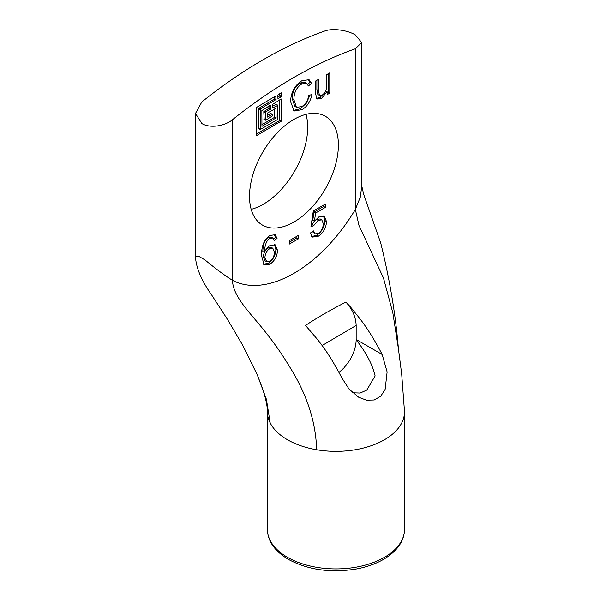 <?xml version="1.0" encoding="UTF-8"?>
<svg xmlns="http://www.w3.org/2000/svg" width="600" height="600" viewBox="0 0 600 600"><rect width="100%" height="100%" fill="white"/><g stroke="black" fill="none" stroke-linecap="round" stroke-linejoin="round"><path stroke-width="0.9" d="M329.782 93.113L327.12 94.642L327.12 91.68L321.54 98.355L317.01 99.023L315.532 93.637L315.532 81.075L318.502 79.358L318.502 90.593L319.433 95.385L322.14 95.017C324.832 93.983 326.392 90.773 326.812 85.38L326.812 74.565L329.782 72.847L329.782 93.113L328.163 92.175L328.163 73.778M319.433 95.385L317.82 94.455L316.89 89.655L316.89 80.295M316.335 98.385L319.92 97.425L323.873 93.637M327.03 91.725L325.793 91.012M327.12 91.68L325.83 90.93M327.12 92.782L328.163 92.175M308.775 95.415L311.97 94.515C310.403 101.677 307.065 106.725 301.95 109.665L294.142 111.03L290.565 101.55C291.022 92.062 294.832 85.102 301.995 80.677L309.09 79.703L311.572 83.31L308.423 85.995L306.525 83.235L301.95 83.873C296.618 87.27 293.933 92.512 293.888 99.608L296.415 107.288L301.665 106.657C305.468 104.468 307.837 100.718 308.775 95.415M296.415 107.288L294.795 106.35L292.275 98.677C292.32 91.582 295.005 86.332 300.337 82.942L304.905 82.305L306.525 83.235M307.657 84.338L309.952 82.38L308.235 79.328M311.572 83.31L309.952 82.38M293.385 110.46L300.337 108.727L306.293 103.282L310.028 95.062M314.362 221.22L318.952 216.833L324.368 216.322L326.483 221.542C326.197 227.82 323.445 232.748 318.218 236.31L312.375 237.105L310.425 232.987L313.545 230.903L315.03 233.865L318.218 233.475C321.42 231.278 323.108 228.022 323.295 223.71L321.81 219.877L318.15 220.335L313.748 225.57L310.928 226.808L313.305 211.035L325.335 204.09L325.335 207.42L315.675 212.993L314.362 221.22L312.75 220.282L314.055 212.062L323.715 206.483L323.715 205.028M315.675 212.993L314.055 212.062M325.335 207.42L323.715 206.483M311.197 225.045L312.127 224.632L314.31 221.19M313.748 225.57L312.127 224.632M314.64 220.853L316.538 219.405L320.197 218.947L321.81 219.877M315.03 233.865L312.39 231.675M311.655 236.513L316.605 235.38C321.825 231.81 324.577 226.89 324.87 220.605L323.468 215.94M298.5 238.792L289.395 244.05L289.395 240.6L298.5 235.343L298.5 238.792L296.888 237.862L296.888 236.272M289.395 242.183L296.888 237.862M277.853 95.145L281.303 92.858L281.048 96.99L277.95 98.655L277.853 95.145M277.853 96.968L279.435 96.052L279.788 93.615M264.15 119.25L263.79 111.653L268.77 108.368L269.123 105.93M265.763 111.975L265.763 120.18L272.52 115.875L272.16 114.435L267.285 117.127L267.54 112.995L275.97 108.255L276.075 117.922L261.952 126.368L261.855 110.535L270.382 105.195L270.743 108.69L265.763 111.975L264.15 111.038M261.855 124.68L274.103 117.608L274.455 109.005M267.188 115.44L270.9 113.708M258.817 128.483L258.457 108.578L274.103 99.135L274.455 96.69M260.43 108.892L260.43 129.42L277.493 119.565L277.853 105.405L272.618 107.895L272.52 104.377L281.303 99.015L281.407 121.005L256.62 135.6L256.522 107.453L275.715 95.963L276.075 99.45L260.43 108.892L258.817 107.962M256.522 133.913L279.435 120.683L279.788 99.773M272.52 106.208L276.233 104.468M272.85 248.28L269.722 248.685C266.805 250.583 265.2 253.522 264.915 257.52L266.678 261.735L269.812 261.42C272.722 259.373 274.252 256.312 274.418 252.24L272.85 248.28L271.237 247.35L268.103 247.748L266.025 249.502M264.225 252.337L263.295 256.59L265.065 260.798L266.678 261.735M264.428 252.458L264.495 252.42C265.868 249.15 267.817 246.788 270.345 245.333L275.243 244.853L277.478 250.245C277.245 256.23 274.718 260.895 269.88 264.225L264.105 264.772L261.48 255.487C261.562 245.43 264.45 238.748 270.142 235.44L275.205 234.735L277.058 238.44L274.087 240.458L272.737 237.983L269.985 238.373C266.61 240.173 264.757 244.868 264.428 252.458L262.808 251.52C263.145 243.938 264.998 239.243 268.373 237.442L271.125 237.053L272.737 237.983M273.517 238.808L275.438 237.502L274.305 234.405M277.058 238.44L275.438 237.502M263.415 264.24L268.26 263.295C273.097 259.957 275.632 255.3 275.858 249.308L274.373 244.493M232.545 119.663A457.043 263.873 -60 0 1 355.35 48.758L355.35 209.445A125.685 72.562 -60 0 1 232.545 280.35L232.545 119.663C224.655 126.255 209.978 128.505 201.84 123.54L195.487 113.445L201.84 101.933A457.043 263.873 120 0 1 324.653 31.035C332.535 28.027 347.22 30.053 355.35 34.912L361.71 42.547L355.35 48.758M249.51 196.365A62.843 36.285 -60 0 1 276.945 133.118A62.843 36.285 -60 0 1 325.373 116.28A62.843 36.285 -60 0 1 325.373 188.85A62.843 36.285 -60 0 1 262.53 225.127A62.843 36.285 -60 0 1 249.51 196.365M345.907 302.115C331.08 309.638 317.61 317.415 305.513 325.44L315.757 337.41C324.577 347.858 333.248 361.32 341.775 377.812L349.02 389.048L358.59 397.185L366.435 400.192L374.25 399.982L380.805 396.15L385.132 389.385L387.12 371.978L382.17 354.487C373.545 337.868 364.875 324.397 356.16 314.1C351.022 307.343 349.882 306.36 345.907 302.115C352.403 309.24 355.822 317.017 356.16 325.455L356.16 339.472A28.568 16.492 -60 0 1 356.16 339.788A28.568 16.492 -60 0 1 349.252 361.02L343.822 368.077L339.03 372.413M404.52 411.555A68.558 39.578 180 0 1 404.52 411.772A68.558 39.578 180 0 1 316.65 449.752A68.558 39.578 180 0 1 315.638 449.58A68.558 39.578 180 0 1 287.483 439.763A68.558 39.578 180 0 1 270.18 422.925A68.558 39.578 180 0 1 267.405 411.772A68.558 39.578 180 0 1 267.405 411.668A68.558 39.578 180 0 1 267.42 410.895M361.71 42.547L361.71 186.135L360.397 196.913L355.35 209.445L358.995 225.487L383.483 278.04L392.835 312.87L398.393 348.577L401.685 374.048L404.52 411.803A68.558 39.578 180 0 1 404.52 411.803L404.52 529.327A68.558 39.578 180 0 1 362.197 565.898A68.558 39.578 180 0 1 287.483 557.317A68.558 39.578 180 0 1 267.405 529.327C267.623 541.095 274.635 551.123 288.435 559.41C308.288 570.053 331.125 573.21 356.947 568.882C367.132 566.91 376.058 563.707 383.715 559.275C397.373 551.002 404.303 541.02 404.52 529.327M352.635 392.79L360.142 393.06L366.795 390.082L375.127 375.96C372.593 364.785 366.27 352.725 356.16 339.788M251.183 209.333A62.843 36.285 120 0 0 294.668 171.12A62.843 36.285 120 0 0 306.015 114.36M270.18 422.925L266.407 399.353L257.332 374.97L242.618 345.09L227.67 319.702L211.695 295.043C201.6 280.755 196.2 268.08 195.48 257.04L196.103 256.178L199.17 256.575L204.93 259.89C215.895 268.957 225.105 275.775 232.545 280.35C232.545 294.435 247.058 309.87 259.058 324.202C270.817 338.243 280.74 352.02 288.817 365.535C306.562 393.322 315.84 421.388 316.65 449.752M398.393 348.577C395.625 314.73 389.752 279.585 380.76 243.15L363.63 194.175L361.71 185.678M318.502 90.593L316.89 89.655M321.54 98.355L319.92 97.425M293.888 99.608L292.275 98.677M301.95 83.873L300.337 82.942M301.95 109.665L300.337 108.727M318.15 220.335L316.538 219.405M318.218 236.31L316.605 235.38M326.483 221.542L324.87 220.605M281.048 96.99L279.435 96.052M281.407 96.375L279.788 95.438M265.41 112.59L263.79 111.653M270.382 109.305L268.77 108.368M270.743 108.69L269.123 107.752M275.715 118.538L274.103 117.608M276.075 117.922L274.455 116.993M272.16 114.435L270.548 113.505M265.41 119.977L263.79 119.04M260.077 109.507L258.457 108.578M275.715 100.065L274.103 99.135M276.075 99.45L274.455 98.52M281.048 121.62L279.435 120.683M281.407 121.005L279.788 120.067M277.493 105.195L275.88 104.265M260.077 129.21L258.457 128.28M269.722 248.685L268.103 247.748M264.915 257.52L263.295 256.59M269.985 238.373L268.373 237.442M269.88 264.225L268.26 263.295M277.478 250.245L275.858 249.308M321.998 345.608L356.16 325.455M382.17 354.487L356.16 339.472M272.415 114.413L270.795 113.475M265.507 120.21L263.895 119.273M277.748 105.172L276.127 104.243M260.175 129.442L258.562 128.512M267.405 411.772L267.405 529.327M257.317 374.933L261.308 385.275C265.305 396.293 267.345 405.09 267.435 411.668M195.487 256.965L195.487 113.445"/></g></svg>
